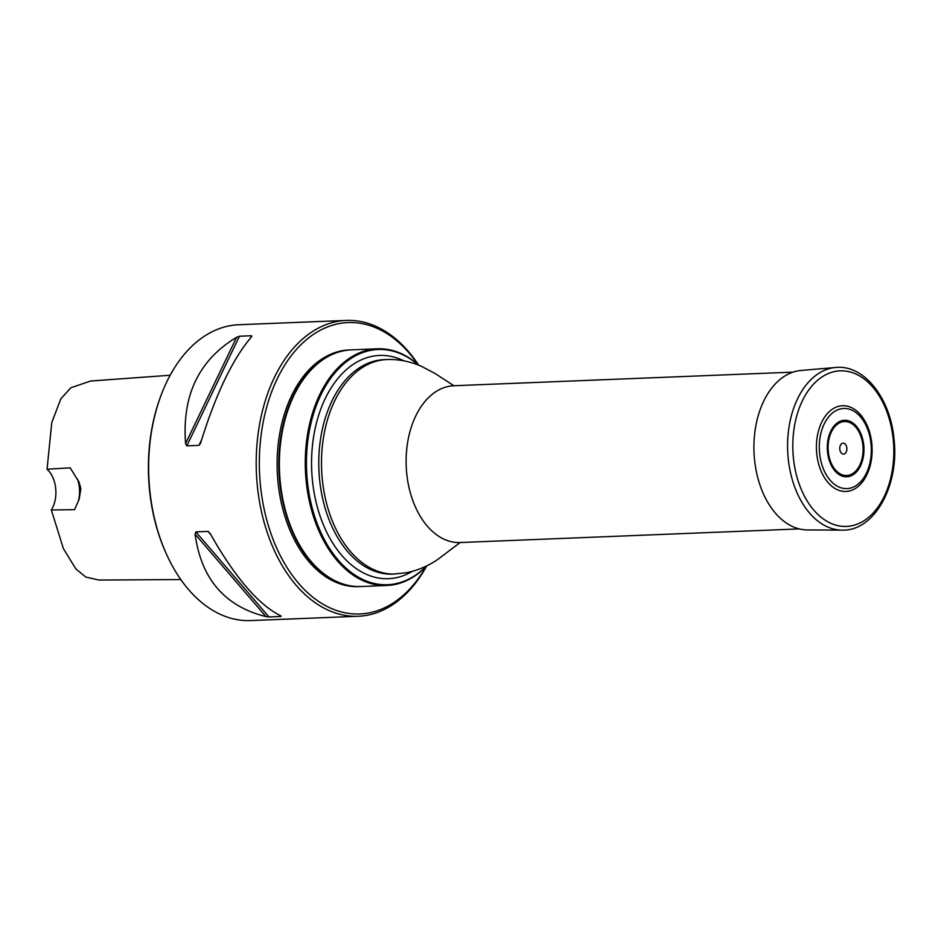 <?xml version="1.0" encoding="UTF-8"?>
<svg xmlns="http://www.w3.org/2000/svg" width="941" height="941" viewBox="0 0 941 941"><rect width="100%" height="100%" fill="white"/><g stroke="black" fill="none" stroke-linecap="round" stroke-linejoin="round"><path stroke-width="1.41" d="M426.838 565.8A118.425 76.75 -92.3 0 1 394.455 584.584A118.425 76.75 -92.3 0 1 386.857 585.478A118.425 76.75 -92.3 0 1 305.413 470.218A118.425 76.75 -92.3 0 1 377.365 348.805A118.425 76.75 -92.3 0 1 418.792 365.214M377.365 348.805L351.452 349.852A118.425 76.75 87.7 0 0 288.44 408.676A118.425 76.75 87.7 0 0 293.427 532.935A118.425 76.75 87.7 0 0 360.956 586.514L386.857 585.478M418.463 365.096A117.719 76.292 87.7 0 0 370.554 350.381A117.719 76.292 87.7 0 0 307.436 481.839A117.719 76.292 87.7 0 0 395.091 583.843A117.719 76.292 87.7 0 0 426.532 565.953M293.345 532.747A117.684 76.28 -92.3 0 1 293.251 532.547A117.684 76.28 -92.3 0 1 288.299 409.064A117.684 76.28 -92.3 0 1 288.369 408.865M351.169 349.864A118.425 76.75 87.7 0 0 350.887 349.876A118.425 76.75 87.7 0 0 278.948 471.288A118.425 76.75 87.7 0 0 360.391 586.537A118.425 76.75 87.7 0 0 360.674 586.525M426.638 566.011A148.031 95.947 -92.3 0 1 367.684 615.143A148.031 95.947 -92.3 0 1 358.192 616.261A148.031 95.947 -92.3 0 1 256.387 472.194A148.031 95.947 -92.3 0 1 346.323 320.422A148.031 95.947 -92.3 0 1 418.569 365.026M346.323 320.422L238.743 324.739A148.031 95.947 87.7 0 0 229.251 325.857A148.031 95.947 87.7 0 0 159.982 398.266A148.031 95.947 87.7 0 0 166.216 553.602A148.031 95.947 87.7 0 0 250.624 620.578L358.192 616.261M186.824 445.858L198.951 445.375L200.645 442.94C215.783 394.032 232.78 358.603 251.659 336.69L251.588 335.737L239.461 336.231L236.603 337.29C198.916 359.968 181.907 395.385 185.589 443.552L186.824 445.858L239.461 336.231M200.315 443.858L200.645 442.94M251.659 336.69L251.588 335.737L250.518 337.972M281.018 615.967L281.018 615.967C258.681 605.016 235.062 577.539 210.161 533.523L208.126 531.406L195.869 531.877L195.105 534.123C201.198 578.891 224.817 606.38 265.962 616.578L268.961 616.943L195.869 531.877M280.465 615.72L281.088 616.461L268.961 616.943M170.168 375.247L90.642 381.023L70.846 387.763L60.859 398.808L51.779 422.533L47.05 469.23L70.187 467.842L79.02 482.121L80.855 488.591L79.197 499.048L74.586 509.657L51.332 509.987L63.435 548.721L75.927 569.011L85.831 577.092L98.981 580.056L180.801 579.55M51.332 509.987A25.901 16.785 87.7 0 0 47.05 469.23M166.216 553.602L165.698 552.449A145.82 94.5 -92.3 0 1 159.558 399.455L159.982 398.266M78.197 501.682A25.901 16.785 87.7 0 0 77.55 479.204M350.887 349.876L349.205 349.934A118.425 76.75 87.7 0 0 277.254 471.347A118.425 76.75 87.7 0 0 358.697 586.608L360.391 586.537M417.851 364.402A145.82 94.5 87.7 0 0 263.292 421.603A145.82 94.5 87.7 0 0 369.143 612.873A145.82 94.5 87.7 0 0 425.979 566.694M861.415 415.828A42.886 27.795 87.7 0 0 823.034 419.686A42.886 27.795 87.7 0 0 825.41 479.098A42.886 27.795 87.7 0 0 863.979 479.875C870.472 469.653 873.072 457.444 871.789 443.27C870.566 432.366 867.108 423.215 861.415 415.828M846.829 447.94A5.47 3.541 87.7 0 0 841.078 444.27A5.47 3.541 87.7 0 0 842.066 453.668A5.47 3.541 87.7 0 0 846.829 447.94M835.573 367.496L800.967 370.472A79.82 51.731 87.7 0 0 754.012 452.209A79.82 51.731 87.7 0 0 807.366 529.924L842.101 530.124C874.53 531.453 899.714 484.98 893.95 438.635C890.268 397.808 863.814 364.32 835.573 367.496A81.42 52.767 87.7 0 0 787.676 450.868A81.42 52.767 87.7 0 0 842.101 530.124M793.04 372.13L453.868 385.739A78.456 50.849 87.7 0 0 406.206 466.171A78.456 50.849 87.7 0 0 460.161 542.534L799.332 528.913M412.37 571.34A111.72 72.41 -92.3 0 1 395.69 577.845A111.72 72.41 -92.3 0 1 312.494 481.039A111.72 72.41 -92.3 0 1 372.401 356.286A111.72 72.41 -92.3 0 1 403.924 360.85M395.432 574.022A107.321 69.563 87.7 0 1 321.622 469.571A107.321 69.563 87.7 0 1 386.822 359.544L384.093 359.65A107.321 69.563 87.7 0 0 318.893 469.677A107.321 69.563 87.7 0 0 392.703 574.128L406.606 572.704C417.204 570.575 427.355 566.329 437.059 559.966L460.161 542.534M265.962 616.578L195.105 534.123M210.784 534.641L207.996 531.394M185.589 443.552L236.603 337.29M198.951 445.375L201.55 439.965M871.001 443.529A40.098 25.995 87.7 0 0 828.856 416.616A40.098 25.995 87.7 0 0 836.102 485.497A40.098 25.995 87.7 0 0 871.001 443.529M862.873 445.164A26.995 17.491 87.7 0 0 834.502 427.049A26.995 17.491 87.7 0 0 839.384 473.405A26.995 17.491 87.7 0 0 862.873 445.164M863.732 444.999A28.265 18.314 87.7 0 0 834.032 426.026A28.265 18.314 87.7 0 0 839.137 474.582A28.265 18.314 87.7 0 0 863.732 444.999M893.162 438.894A77.844 50.449 87.7 0 0 811.354 386.645A77.844 50.449 87.7 0 0 825.41 520.361A77.844 50.449 87.7 0 0 893.162 438.894M386.822 359.544C398.549 359.109 410.147 361.391 421.627 366.39L435.448 373.706L453.868 385.739M79.009 482.121L78.597 481.192"/></g></svg>
